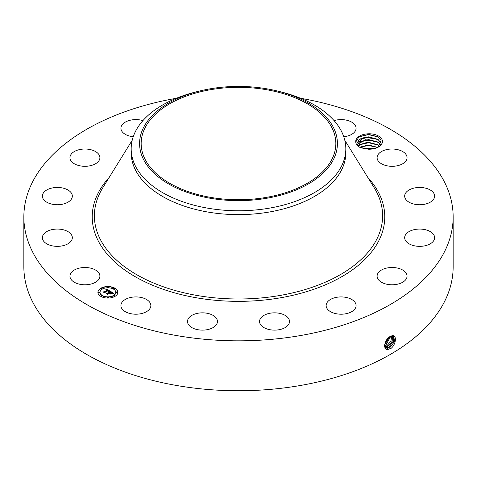 <?xml version="1.0" encoding="UTF-8"?>
<svg xmlns="http://www.w3.org/2000/svg" width="477" height="477" viewBox="0 0 477 477"><rect width="100%" height="100%" fill="white"/><g stroke="black" fill="none" stroke-linecap="round" stroke-linejoin="round"><path stroke-width="0.72" d="M265.904 197.46A97.344 56.197 180 0 1 141.156 143.535A97.344 56.197 180 0 1 211.096 89.61A97.344 56.197 180 0 1 335.844 143.535A97.344 56.197 180 0 1 265.904 197.46M333.411 159.61A98.912 57.109 0 0 0 276.916 90.91A98.912 57.109 0 0 0 200.084 90.91A98.912 57.109 0 0 0 143.589 127.454A98.912 57.109 0 0 0 210.649 198.331A98.912 57.109 0 0 0 333.411 159.61M276.916 90.91L280.184 91.703A107.325 61.962 0 0 1 345.825 148.806A107.325 61.962 0 0 1 341.484 166.252A107.325 61.962 180 0 1 268.718 208.264A107.325 61.962 0 0 1 131.175 148.806A107.325 61.962 0 0 1 135.516 131.36A107.325 61.962 180 0 1 196.816 91.703L200.084 90.91M345.825 148.806L345.825 152.658A107.325 61.962 180 0 1 268.718 212.116A107.325 61.962 180 0 1 131.175 152.658L131.175 148.806M300.623 98.28A214.65 123.925 180 0 1 453.15 216.898A214.65 123.925 180 0 1 298.93 335.814A214.65 123.925 180 0 1 23.85 216.898A214.65 123.925 180 0 1 176.377 98.28M381.928 139.326A13.368 7.715 180 0 1 378.553 146.958A13.368 7.715 180 0 1 368.208 149.2L359.396 147.101C357.106 145.646 355.896 143.947 355.764 142.015A13.368 7.715 180 0 1 366.759 133.9A13.368 7.715 180 0 1 381.928 139.326M70.56 278.58A14.978 8.646 180 0 1 69.952 276.141A14.978 8.646 180 0 1 82.801 267.585A14.978 8.646 180 0 1 99.299 273.709A14.978 8.646 180 0 1 99.902 276.141A14.978 8.646 180 0 1 87.058 284.703A14.978 8.646 180 0 1 70.56 278.58M72.242 238.631A14.978 8.646 180 0 1 56.548 246.335A14.978 8.646 180 0 1 42.375 237.701A14.978 8.646 180 0 1 42.459 236.777A14.978 8.646 180 0 1 58.152 229.067A14.978 8.646 180 0 1 72.325 237.701A14.978 8.646 180 0 1 72.242 238.631M70.495 200.245A14.978 8.646 180 0 1 53.645 204.472A14.978 8.646 180 0 1 42.375 196.095A14.978 8.646 180 0 1 44.206 191.951A14.978 8.646 180 0 1 61.056 187.717A14.978 8.646 180 0 1 72.325 196.095A14.978 8.646 180 0 1 70.495 200.245M94.321 164.392A14.978 8.646 180 0 1 78.466 165.453A14.978 8.646 180 0 1 69.952 157.654A14.978 8.646 180 0 1 75.533 150.923A14.978 8.646 180 0 1 91.393 149.856A14.978 8.646 180 0 1 99.902 157.654A14.978 8.646 180 0 1 94.321 164.392M133.226 136.744A14.978 8.646 180 0 1 120.914 128.235A14.978 8.646 180 0 1 131.67 119.942A14.978 8.646 180 0 1 142.933 120.609M334.067 120.609A14.978 8.646 180 0 1 352.777 122.816A14.978 8.646 180 0 1 356.086 128.235A14.978 8.646 180 0 1 343.774 136.744M377.701 160.093A14.978 8.646 180 0 1 377.098 157.654A14.978 8.646 180 0 1 389.942 149.098A14.978 8.646 180 0 1 406.44 155.222A14.978 8.646 180 0 1 407.048 157.654A14.978 8.646 180 0 1 394.199 166.217A14.978 8.646 180 0 1 377.701 160.093M404.758 195.171A14.978 8.646 180 0 1 420.452 187.461A14.978 8.646 180 0 1 434.625 196.095A14.978 8.646 180 0 1 434.541 197.025A14.978 8.646 180 0 1 418.848 204.728A14.978 8.646 180 0 1 404.675 196.095A14.978 8.646 180 0 1 404.758 195.171M406.505 233.557A14.978 8.646 180 0 1 423.355 229.324A14.978 8.646 180 0 1 434.625 237.701A14.978 8.646 180 0 1 432.794 241.851A14.978 8.646 180 0 1 415.944 246.078A14.978 8.646 180 0 1 404.675 237.701A14.978 8.646 180 0 1 406.505 233.557M382.679 269.41A14.978 8.646 180 0 1 398.533 268.342A14.978 8.646 180 0 1 407.048 276.141A14.978 8.646 180 0 1 401.467 282.879A14.978 8.646 180 0 1 385.607 283.94A14.978 8.646 180 0 1 377.098 276.141A14.978 8.646 180 0 1 382.679 269.41M336.899 297.266A14.978 8.646 180 0 1 356.086 305.566A14.978 8.646 180 0 1 345.33 313.86A14.978 8.646 180 0 1 326.137 305.566A14.978 8.646 180 0 1 336.899 297.266M276.135 312.888A14.978 8.646 180 0 1 289.509 321.486A14.978 8.646 180 0 1 272.927 330.084A14.978 8.646 180 0 1 259.56 321.486A14.978 8.646 180 0 1 276.135 312.888M209.647 313.896A14.978 8.646 180 0 1 217.44 321.486A14.978 8.646 180 0 1 195.29 329.076A14.978 8.646 180 0 1 187.491 321.486A14.978 8.646 180 0 1 209.647 313.896M147.548 300.14A14.978 8.646 180 0 1 150.863 305.566A14.978 8.646 180 0 1 140.87 313.717A14.978 8.646 180 0 1 124.223 310.986A14.978 8.646 180 0 1 120.914 305.566A14.978 8.646 180 0 1 130.907 297.409A14.978 8.646 180 0 1 147.548 300.14M100.838 288.227A9.981 5.766 180 0 1 111.719 286.975A9.981 5.766 180 0 1 117.885 292.306A9.981 5.766 180 0 1 114.957 296.378A9.981 5.766 180 0 1 104.075 297.63A9.981 5.766 180 0 1 97.916 292.306A9.981 5.766 180 0 1 100.838 288.227M453.15 216.898L453.15 266.822A214.65 123.925 180 0 1 298.93 385.738A214.65 123.925 180 0 1 23.85 266.822L23.85 216.898M390.293 336.446L390.281 336.452C385.022 338.658 382.298 349.51 387.533 349.54L390.711 348.639C395.922 345.002 397.049 335.343 392.69 335.683L390.293 336.446M378.178 147.16L381.206 140.065L378.142 136.827L368.596 134.359L359.002 136.78L355.764 142.009M117.879 292.425A9.981 5.766 0 0 0 111.618 287.202A9.981 5.766 0 0 0 100.838 288.472A9.981 5.766 0 0 0 97.916 292.425M384.641 345.455L386.072 347.924L387.33 348.329L389.798 347.703L394.622 341.52L393.638 336.005L391.08 336.058M359.05 146.88L357.428 145.032L356.933 143.178L364.339 137.221L377.659 139.201L380.777 142.438L381.23 143.923M100.033 292.425A7.865 4.543 0 0 0 100.033 292.55A7.865 4.543 0 0 0 104.886 296.742A7.865 4.543 0 0 0 113.46 295.758A7.865 4.543 0 0 0 115.762 292.55A7.865 4.543 0 0 0 115.762 292.425M113.639 288.782A0.602 0.352 0 0 0 114.778 288.782M113.639 296.068A0.602 0.352 0 0 0 114.778 296.068M116.257 292.425A0.602 0.352 0 0 0 117.39 292.425M101.023 296.068A0.602 0.352 0 0 0 102.156 296.068M107.331 297.576A0.602 0.352 0 0 0 108.464 297.576M101.023 288.782A0.602 0.352 0 0 0 102.156 288.782M107.331 287.273A0.602 0.352 0 0 0 108.464 287.273M98.405 292.425A0.602 0.352 0 0 0 99.538 292.425M386.06 347.918L387.306 348.311L389.775 347.685L394.598 341.52L393.626 335.999M377.79 139.32L368.614 136.857L359.741 139.022L356.933 143.195M377.754 139.296L380.777 142.474L381.224 143.929M113.46 295.513A7.865 4.543 180 0 1 104.886 296.497A7.865 4.543 180 0 1 100.033 292.306A7.865 4.543 180 0 1 102.334 289.092A7.865 4.543 180 0 1 110.908 288.108A7.865 4.543 180 0 1 115.762 292.306A7.865 4.543 180 0 1 113.46 295.513M114.635 288.907A0.602 0.352 180 0 1 113.782 288.412A0.602 0.352 180 0 1 114.635 288.907M114.635 296.193A0.602 0.352 180 0 1 113.782 295.698A0.602 0.352 180 0 1 114.635 296.193M117.253 292.55A0.602 0.352 180 0 1 116.394 292.055A0.602 0.352 180 0 1 117.253 292.55M102.012 296.193A0.602 0.352 180 0 1 101.16 295.698A0.602 0.352 180 0 1 102.012 296.193M108.327 297.702A0.602 0.352 180 0 1 107.468 297.207A0.602 0.352 180 0 1 108.327 297.702M101.16 288.412A0.602 0.352 180 0 1 102.012 288.907A0.602 0.352 180 0 1 101.16 288.412M107.468 286.904A0.602 0.352 180 0 1 108.327 287.398A0.602 0.352 180 0 1 107.468 286.904M98.548 292.055A0.602 0.352 180 0 1 99.401 292.55A0.602 0.352 180 0 1 98.548 292.055M385.613 347.56L388.791 347.083L393.424 341.419L393.078 335.802L393.394 341.419L388.767 347.071L385.601 347.548M110.014 291.083L108.631 291.364L108.839 290.815L108.201 290.362L104.821 292.27L104.851 292.675L103.443 291.858L104.236 291.9L107.301 290.129L105.912 289.891L107.534 289.998L106.657 289.587L105.775 289.777L106.288 288.967L110.014 291.083M110.014 291.31L108.613 291.507L110.014 291.31M108.708 291.113L108.166 290.63L105.059 292.419L104.97 293.039L103.396 292.127L104.886 292.89L104.946 292.377L108.16 290.523L108.708 291.113M110.294 291.25L113.496 293.099L112.065 293.337L112.19 292.753L111.075 291.996L109.632 292.824L111.093 292.198L112.089 293.063L111.087 292.294L109.895 292.979L111.374 293.23L110.086 293.981L110.08 293.385L109.37 292.973L107.814 293.874L107.808 294.333L106.293 293.456L107.2 293.516L108.523 292.753L107.933 292.544L108.756 292.622L107.963 292.371L109.012 292.473L110.312 291.721L110.294 291.25M113.544 293.343L112.023 293.504L113.544 293.277M111.493 293.427L110.163 294.196L111.493 293.427M110.008 293.647L109.376 293.277L108.058 294.041L107.927 294.744L106.138 293.713L107.838 294.595L107.945 294.017L109.382 293.188L110.002 293.546M377.79 142.033L368.614 139.576L359.741 141.741L357.201 144.555M377.754 142.015L380.777 145.187M357.195 144.537L365.609 139.719L377.659 141.919L380.777 145.157M109.68 291.137L106.288 289.211L106.001 289.676M107.301 290.129L103.908 292.133M104.833 292.663L104.821 292.27M105.041 292.568L104.898 292.997M113.132 293.128L110.306 291.501M110.312 291.721L108.738 292.61M108.523 292.753L106.77 293.737M110.938 293.486L109.895 292.979M109.895 293.134L109.632 292.824M108.023 294.214L107.862 294.708M385.213 347.059L387.759 346.451L392.16 341.323L392.428 335.742M385.219 347.071L387.783 346.463L392.189 341.323L392.44 335.742M358.018 145.896L366.944 142.301L377.659 144.638L379.549 146.141M379.531 146.159L377.754 144.734L368.614 142.295L359.741 144.459L358.036 145.914M385.076 343.041L388.463 337.752M385.058 343.088L388.499 337.716M384.325 346.445L386.752 345.831L390.89 341.252L391.689 335.856M384.349 346.457L386.775 345.849L390.919 341.258L391.706 335.85M377.695 147.411L368.572 145.008L359.652 147.238M359.622 147.22L368.453 144.972L377.724 147.393M384.712 344.609L389.798 336.726M384.706 344.632L389.828 336.708M384.677 345.658L385.744 345.211L390.836 336.166L385.768 345.229L386.233 346.427M384.683 345.682L385.768 345.229M374.367 148.591L362.878 148.46M374.308 148.603L362.937 148.478M363.653 148.657L373.604 148.764M359.724 147.274L368.524 145.449L377.599 147.453M359.211 144.829L368.638 142.736L378.327 145.121M359.211 142.11L368.638 140.017L378.327 142.402M359.211 139.391L368.638 137.298L378.327 139.683M358.799 136.911L368.488 134.58L378.553 137.096M344.799 140.262L374.212 187.789A144.114 83.201 180 0 1 279.075 295.621A144.114 83.201 180 0 1 133.697 272.898A144.114 83.201 180 0 1 102.788 187.789L132.201 140.262M367.761 177.372A146.278 84.453 180 0 1 279.683 297.934A146.278 84.453 180 0 1 125.177 270.304A146.278 84.453 180 0 1 109.239 177.372M389.798 347.703L390.269 348.902M387.33 348.329L387.413 349.635M388.791 347.083L389.262 348.282M386.34 347.703L386.364 348.079M387.783 346.463L388.248 347.661M386.775 345.849L387.241 347.041M384.76 344.609L385.225 345.807M377.659 147.357L378.81 145.407"/></g></svg>
